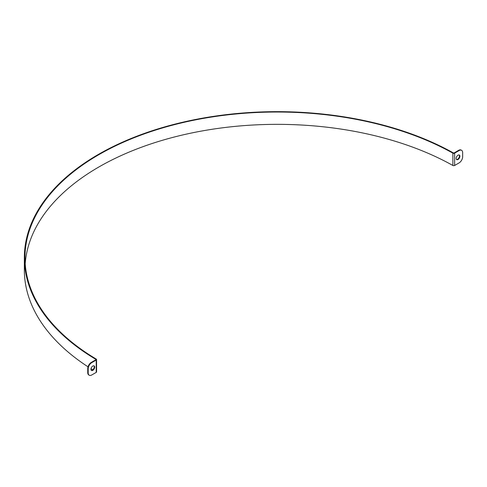 <?xml version="1.0" encoding="UTF-8"?>
<svg xmlns="http://www.w3.org/2000/svg" width="487" height="487" viewBox="0 0 487 487"><rect width="100%" height="100%" fill="white"/><g stroke="black" fill="none" stroke-linecap="round" stroke-linejoin="round"><path stroke-width="0.73" d="M90.947 369.28A2.642 1.522 -60 0 1 92.104 366.626A2.642 1.522 -60 0 1 94.137 365.914A2.642 1.522 -60 0 1 94.137 368.963A2.642 1.522 -60 0 1 91.495 370.491A2.642 1.522 -60 0 1 90.947 369.28M91.294 370.327A2.642 1.522 120 0 0 93.693 368.708A2.642 1.522 120 0 0 93.894 365.822M456.161 158.427A2.642 1.522 -60 0 1 457.311 155.773A2.642 1.522 -60 0 1 459.344 155.061A2.642 1.522 -60 0 1 459.344 158.111A2.642 1.522 -60 0 1 456.709 159.639A2.642 1.522 -60 0 1 456.161 158.427M456.502 159.474A2.642 1.522 120 0 0 458.9 157.855A2.642 1.522 120 0 0 459.107 154.969M96.572 359.57L96.572 371.891A1.26 0.724 180 0 1 96.207 372.403L91.751 374.978A5.028 2.904 -60 0 1 89.237 375.227A5.028 2.904 -60 0 1 88.19 372.926L88.19 368.817A5.028 2.904 -60 0 1 91.751 362.657L96.207 360.088A1.26 0.724 0 0 0 96.572 359.57A1.26 0.724 0 0 0 96.219 359.065A252.223 145.619 180 0 1 24.977 257.641A252.223 145.619 180 0 1 178.948 123.528A252.223 145.619 180 0 1 452.873 153.155A1.26 0.724 0 0 0 454.639 153.149L459.095 150.574A5.028 2.904 -60 0 1 461.609 150.325A5.028 2.904 -60 0 1 462.65 152.626L462.65 156.735A5.028 2.904 -60 0 1 459.095 162.895L454.639 165.464A1.26 0.724 180 0 1 452.873 165.477A252.223 145.619 0 0 0 183.885 134.68A252.223 145.619 0 0 0 25.202 263.802M461.609 150.325L461.165 150.069A5.028 2.904 120 0 0 458.651 150.319L454.194 152.894A0.627 0.365 180 0 1 453.312 152.894A252.85 145.978 0 0 0 178.705 123.193A252.85 145.978 0 0 0 24.35 257.641A252.85 145.978 0 0 0 95.769 359.321A0.627 0.365 180 0 1 95.762 359.832L91.306 362.401A5.028 2.904 120 0 0 87.745 368.562L88.19 368.817M88.19 372.926L87.745 372.671A5.028 2.904 120 0 0 88.792 374.972L89.237 375.227M87.745 372.671L87.745 368.562M24.35 257.641L24.35 269.962A252.85 145.978 0 0 0 88.025 366.821M91.002 368.726A252.85 145.978 0 0 0 92.767 369.822M454.639 165.464L454.639 153.149M458.651 150.319L459.095 150.574M91.751 362.657L91.306 362.401M96.207 372.403L96.207 360.088M95.769 359.321L95.769 359.826M452.873 165.477L452.873 153.155"/></g></svg>
